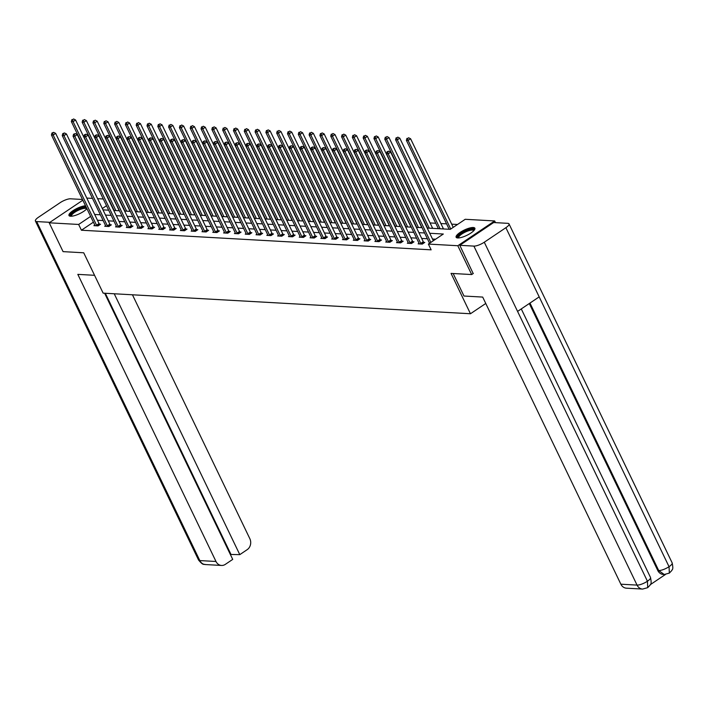 <?xml version="1.0" encoding="UTF-8"?>
<svg xmlns="http://www.w3.org/2000/svg" width="708" height="708" viewBox="0 0 708 708"><rect width="100%" height="100%" fill="white"/><g stroke="black" fill="none" stroke-linecap="round" stroke-linejoin="round"><path stroke-width="1.06" d="M457.731 237.959A10.408 2.938 154.3 0 1 456.129 237.251A10.408 2.938 154.3 0 1 462.067 231.215A10.408 2.938 154.3 0 1 473.271 227.516A10.408 2.938 154.3 0 1 474.873 228.224A10.408 2.938 154.3 0 1 468.935 234.251A10.408 2.938 154.3 0 1 457.731 237.959M86.916 208.683A10.408 2.938 154.3 0 1 70.596 216.241A10.408 2.938 154.3 0 1 68.986 215.533A10.408 2.938 154.3 0 1 74.473 209.763A10.408 2.938 154.3 0 1 85.526 205.789M86.792 198.072L92.474 198.39M97.598 198.674L103.288 198.992M457.518 224.471L451.695 224.144M446.571 223.861L440.889 223.542M435.765 223.259L430.075 222.931M427.207 228.047L450.279 229.339L465.218 219.294L494.662 220.949L457.819 245.729L428.375 244.074L443.314 234.029L429.721 233.268M495.476 222.639L494.662 220.949M473.333 273.447L471.687 274.554L451.049 273.394L470.466 313.75L485.759 303.466M470.466 313.75L103.147 293.147L83.721 252.791L63.074 251.632L49.206 222.808L82.827 200.196M119.466 210.772L119.227 210.595A1.336 0.584 56.1 0 1 118.971 210.161L75.57 119.988L73.083 121.661L71.349 121.564L114.147 210.488M124.59 211.072L130.157 211.373M135.405 211.674L140.963 211.975M151.893 212.595L151.645 212.409A1.336 0.584 56.1 0 1 151.388 211.975L107.997 121.811L105.51 123.484L103.775 123.387L146.565 212.303M157.017 212.887L162.459 213.019A1.336 0.584 56.1 0 1 162.194 212.586L118.802 122.413L116.316 124.086L114.581 123.989L157.371 212.913M167.823 213.497L173.389 213.798M189.443 214.71L194.877 214.834A1.336 0.584 56.1 0 1 194.62 214.4L151.229 124.236L148.733 125.909L147.007 125.812L189.797 214.728M200.249 215.312L205.683 215.444A1.336 0.584 56.1 0 1 205.426 215.011L162.035 124.838L159.548 126.511L157.813 126.413L200.603 215.338M211.055 215.922L216.613 216.223M227.542 216.834L227.303 216.657A1.336 0.584 56.1 0 1 227.047 216.223L183.646 126.051L181.159 127.723L179.425 127.626L222.224 216.551M232.666 217.135L238.109 217.259A1.336 0.584 56.1 0 1 237.853 216.825L194.452 126.661L191.965 128.334L190.231 128.237L233.029 217.152M243.481 217.737L249.039 218.037M259.969 218.657L259.721 218.471A1.336 0.584 56.1 0 1 259.464 218.037L216.073 127.874L213.586 129.546L211.851 129.449L254.641 218.365M265.093 218.958L270.651 219.25M281.58 219.869L281.341 219.684A1.336 0.584 56.1 0 1 281.085 219.25L237.684 129.086L235.198 130.759L233.463 130.661L276.262 219.577M297.519 220.772L302.953 220.896A1.336 0.584 56.1 0 1 302.697 220.462L259.305 130.299L256.809 131.971L255.084 131.874L297.873 220.79M308.325 221.383L313.883 221.675M335.619 222.896L335.38 222.719A1.336 0.584 56.1 0 1 335.123 222.285L291.723 132.113L289.236 133.794L287.501 133.697L330.3 222.613M340.752 223.197L346.185 223.321A1.336 0.584 56.1 0 1 345.929 222.896L302.537 132.723L300.042 134.396L298.316 134.299L341.106 223.215M351.557 223.808L357.115 224.1M368.045 224.719L367.806 224.533A1.336 0.584 56.1 0 1 367.541 224.109L324.149 133.936L321.662 135.609L319.928 135.511L362.717 224.427M373.169 225.02L378.612 225.144A1.336 0.584 56.1 0 1 378.355 224.71L334.955 134.538L332.468 136.219L330.733 136.122L373.532 225.038M383.975 225.622L389.418 225.746A1.336 0.584 56.1 0 1 389.161 225.321L345.761 135.148L343.274 136.821L341.539 136.724L384.338 225.64M411.277 227.144L411.029 226.958A1.336 0.584 56.1 0 1 410.773 226.533L367.381 136.361L364.894 138.033L363.16 137.936L405.95 226.852M416.401 227.445L421.844 227.569A1.336 0.584 56.1 0 1 421.579 227.135L378.187 136.963L375.7 138.644L373.966 138.547L416.755 227.463M433.871 228.419L432.774 228.348M444.686 229.029L443.58 228.95M93.403 222.162L81.42 230.224L431.145 249.836L428.375 244.074M435.615 239.207L432.5 239.03M427.375 238.746L421.685 238.428M416.57 238.136L410.879 237.817M405.764 237.534L400.073 237.215M394.958 236.923L389.267 236.605M384.143 236.322L378.453 236.003M373.337 235.711L367.647 235.392M362.531 235.109L356.841 234.791M351.726 234.498L346.035 234.18M340.92 233.897L335.229 233.578M330.105 233.286L324.414 232.967M319.299 232.684L313.609 232.366M308.493 232.074L302.803 231.755M297.687 231.472L291.997 231.153M286.873 230.861L281.191 230.542M276.067 230.259L270.376 229.941M265.261 229.649L259.571 229.33M254.455 229.047L248.765 228.728M243.649 228.436L237.959 228.118M232.835 227.834L227.153 227.516M222.029 227.224L216.338 226.905M211.223 226.622L205.532 226.303M200.417 226.011L194.727 225.693M189.611 225.409L183.921 225.091M178.797 224.799L173.115 224.48M167.991 224.197L162.3 223.878M157.185 223.586L151.494 223.268M146.379 222.985L140.688 222.666M135.573 222.374L129.883 222.055M124.758 221.772L119.068 221.454M113.953 221.162L108.262 220.843M103.147 220.56L97.456 220.241M94.801 225.064L93.907 225.657L98.067 225.896L100.554 224.224L99.43 224.162M105.607 225.666L104.713 226.268L108.873 226.498L111.36 224.825L110.236 224.763M116.413 226.277L115.519 226.87L119.679 227.109L122.165 225.436L121.05 225.374M127.219 226.879L126.334 227.48L130.484 227.711L132.98 226.038L131.856 225.976M138.025 227.489L137.14 228.082L141.29 228.321L143.786 226.649L142.662 226.587M148.839 228.091L147.945 228.693L152.105 228.923L154.592 227.25L153.468 227.188M159.645 228.702L158.751 229.295L162.911 229.534L165.398 227.861L164.274 227.799M170.451 229.304L169.557 229.905L173.717 230.135L176.203 228.463L175.088 228.401M181.257 229.914L180.372 230.507L184.523 230.746L187.018 229.073L185.894 229.011M192.072 230.516L191.178 231.118L195.337 231.348L197.824 229.675L196.7 229.613M202.877 231.127L201.984 231.72L206.143 231.959L208.63 230.286L207.506 230.224M213.683 231.728L212.789 232.33L216.949 232.56L219.436 230.888L218.321 230.826M224.489 232.339L223.595 232.941L227.755 233.171L230.242 231.498L229.126 231.436M235.295 232.941L234.41 233.543L238.561 233.773L241.056 232.1L239.932 232.038M246.11 233.551L245.216 234.153L249.375 234.383L251.862 232.711L250.738 232.649M256.916 234.153L256.022 234.755L260.181 234.985L262.668 233.313L261.544 233.251M267.721 234.764L266.827 235.366L270.987 235.596L273.474 233.923L272.359 233.861M278.527 235.366L277.633 235.968L281.793 236.198L284.28 234.525L283.165 234.463M289.333 235.976L288.448 236.578L292.599 236.808L295.094 235.136L293.97 235.074M300.148 236.578L299.254 237.18L303.413 237.41L305.9 235.737L304.776 235.675M310.954 237.189L310.06 237.791L314.219 238.021L316.706 236.348L315.582 236.286M321.759 237.791L320.866 238.392L325.025 238.623L327.512 236.95L326.397 236.888M332.565 238.401L331.68 239.003L335.831 239.233L338.327 237.561L337.203 237.499M343.371 239.003L342.486 239.605L346.637 239.835L349.132 238.162L348.009 238.1M354.186 239.614L353.292 240.216L357.452 240.446L359.938 238.773L358.814 238.711M364.992 240.216L364.098 240.817L368.257 241.047L370.744 239.375L369.62 239.313M375.798 240.826L374.904 241.428L379.063 241.658L381.55 239.985L380.435 239.924M386.603 241.428L385.718 242.03L389.869 242.26L392.365 240.587L391.241 240.525M397.409 242.039L396.524 242.64L400.675 242.871L403.171 241.198L402.047 241.136M408.224 242.64L407.33 243.242L411.49 243.472L413.976 241.8L412.853 241.738M419.03 243.251L418.136 243.853L422.295 244.083L424.782 242.41L423.658 242.348M471.687 274.554L457.819 245.729M81.42 230.224L78.65 224.454L49.206 222.808M90.633 216.4L78.65 224.454M424.605 232.976L418.915 232.658M413.791 232.374L408.109 232.056M402.985 231.764L397.294 231.445M392.179 231.162L386.488 230.843M381.373 230.551L375.683 230.233M370.567 229.95L364.877 229.631M359.752 229.339L354.071 229.02M348.947 228.737L343.256 228.419M338.141 228.126L332.45 227.808M327.335 227.525L321.644 227.206M316.529 226.914L310.839 226.595M305.714 226.312L300.033 225.994M294.909 225.702L289.218 225.383M284.103 225.1L278.412 224.781M273.297 224.489L267.606 224.171M262.491 223.887L256.8 223.569M251.676 223.277L245.986 222.958M240.87 222.675L235.18 222.356M230.065 222.064L224.374 221.746M219.259 221.462L213.568 221.144M208.444 220.852L202.762 220.533M197.638 220.25L191.948 219.931M186.832 219.639L181.142 219.321M176.026 219.037L170.336 218.719M165.221 218.427L159.53 218.108M154.406 217.825L148.724 217.506M143.6 217.214L137.91 216.896M132.794 216.613L127.104 216.294M121.988 216.002L116.298 215.683M111.183 215.4L105.492 215.082M100.368 214.79L94.686 214.471M102.979 209.86L108.669 210.179M113.784 210.462L119.475 210.789M146.211 212.285L151.901 212.604M178.628 214.099L184.319 214.427M221.861 216.524L227.551 216.852M254.287 218.347L259.978 218.666M275.899 219.56L281.589 219.878M286.705 220.17L292.395 220.489M319.131 221.985L324.822 222.303M329.937 222.595L335.627 222.914M362.363 224.409L368.054 224.728M394.79 226.233L400.471 226.551M405.596 226.834L411.286 227.153M106.519 205.709L102.333 208.524M96.562 225.224L99.049 223.551L55.658 133.387L53.171 135.06L96.562 225.224A1.336 0.584 -123.9 0 0 96.819 225.657L96.943 225.834M52.675 133.024L53.666 132.361L51.976 132.989L52.675 133.024L53.171 135.06L51.436 134.963L94.828 225.126A1.336 0.584 -123.9 0 1 94.987 225.56L95.031 225.728M99.049 223.551A1.336 0.584 -123.9 0 0 99.306 223.985L99.828 224.71M55.658 133.387L53.666 132.361M51.976 132.989L51.436 134.963M115.873 210.586L73.083 121.661L72.588 119.634L73.588 118.962L72.588 119.634M71.349 121.564L71.897 119.599M73.588 118.962L75.57 119.988M71.119 216.25A9 2.54 154.3 0 1 73.278 212.285A9 2.54 154.3 0 1 82.287 207.895A9 2.54 154.3 0 1 86.385 207.586M86.633 208.993A8.337 2.354 -25.7 0 0 86.597 208.904A8.337 2.354 -25.7 0 0 82.314 208.772A8.337 2.354 -25.7 0 0 74.597 212.382A8.337 2.354 -25.7 0 0 71.57 216.135A8.337 2.354 -25.7 0 0 71.623 216.214M85.987 206.745A10.337 2.92 -25.7 0 0 82.809 207.294A10.337 2.92 -25.7 0 0 69.411 215.958M458.262 237.968A9 2.54 154.3 0 1 460.412 234.003A9 2.54 154.3 0 1 469.431 229.613A9 2.54 154.3 0 1 474.103 230.339M473.767 230.711A8.337 2.354 -25.7 0 0 473.732 230.622A8.337 2.354 -25.7 0 0 469.448 230.489A8.337 2.354 -25.7 0 0 461.74 234.1A8.337 2.354 -25.7 0 0 458.713 237.853A8.337 2.354 -25.7 0 0 458.757 237.932M474.944 228.817A10.337 2.92 -25.7 0 0 469.944 229.011A10.337 2.92 -25.7 0 0 456.545 237.676M94.562 275.306L77.818 274.368L215.993 561.479A8 6.832 93.2 0 0 221.524 565.453A8 6.832 93.2 0 0 225.303 564.382L232.72 559.391L104.625 293.227M35.4 221.011A8.204 2.319 -25.7 0 0 36.666 221.577L199.815 560.577A8 6.832 93.2 0 0 205.347 564.55C203.762 563.63 203.807 566.382 198.55 560.01L35.4 221.011A8.204 2.319 -25.7 0 1 38.533 217.214L60.136 202.683A8.204 2.319 -25.7 0 1 70.526 198.806L82.482 199.479M36.666 221.577L49.932 222.321M230.348 554.47L239.791 554.638L247.207 549.647A8 6.832 93.2 0 0 249.853 538.717L132.458 294.794M239.791 554.638L114.236 293.767M230.852 554.134L105.306 293.262M453.147 273.509L463.988 296.033L482.688 297.077L620.872 584.197L637.05 585.1L473.891 246.101L459.793 245.313L473.183 273.545M473.891 246.101A8.204 2.319 -25.7 0 0 484.281 242.225L517.575 311.405L539.186 296.873L505.884 227.693L484.281 242.225M505.884 227.693A8.204 2.319 -25.7 0 0 509.017 223.896A8.204 2.319 -25.7 0 0 507.751 223.33L493.653 222.542L459.793 245.313M650.44 584.569L665.432 574.489M642.572 589.074L647.714 587.649L647.431 581.224A8.204 2.319 -25.7 0 1 637.05 585.1A8 6.832 93.2 0 0 642.572 589.074L626.394 588.171A8 6.832 -86.8 0 1 620.872 584.197M657.767 570.48L658.705 570.533L664.228 574.507L663.29 574.454A8 6.832 -86.8 0 1 657.767 570.48L529.292 303.528M529.973 303.068L658.705 570.533A8.204 2.319 -25.7 0 0 669.042 566.692L669.352 573.099L664.228 574.507M107.368 225.834L109.864 224.162L66.463 133.989L63.977 135.662L107.368 225.834A1.336 0.584 -123.9 0 0 107.625 226.268L107.749 226.436M63.481 133.635L64.472 132.962L62.791 133.591L63.481 133.635L63.977 135.662L62.242 135.564L105.642 225.737A1.336 0.584 -123.9 0 1 105.793 226.162L105.837 226.33M109.864 224.162A1.336 0.584 -123.9 0 0 110.121 224.595L110.634 225.312M66.463 133.989L64.472 132.962M62.791 133.591L62.242 135.564M118.174 226.436L120.67 224.763L77.269 134.6L74.782 136.272L118.174 226.436A1.336 0.584 -123.9 0 0 118.44 226.87L118.555 227.047M74.287 134.237L75.287 133.573L73.597 134.201L74.287 134.237L74.782 136.272L73.048 136.175L116.448 226.339A1.336 0.584 -123.9 0 1 116.608 226.772L116.643 226.941M120.67 224.763A1.336 0.584 -123.9 0 0 120.926 225.197L121.44 225.923M77.269 134.6L75.287 133.573M73.597 134.201L73.048 136.175M130.166 211.382L130.033 211.196A1.336 0.584 56.1 0 1 129.776 210.763L86.376 120.599L83.889 122.272L82.155 122.174L124.953 211.09M126.688 211.188L83.889 122.272L83.394 120.236L84.394 119.572L83.394 120.236M82.155 122.174L82.703 120.201M84.394 119.572L86.376 120.599M140.972 211.993L140.839 211.807A1.336 0.584 56.1 0 1 140.582 211.373L97.191 121.201L94.695 122.873L92.969 122.776L135.759 211.701M137.494 211.798L94.695 122.873L94.199 120.847L95.199 120.174L94.199 120.847M92.969 122.776L93.509 120.811M95.199 120.174L97.191 121.201M128.989 227.047L131.476 225.374L88.075 135.201L85.588 136.874L128.989 227.047A1.336 0.584 -123.9 0 0 129.245 227.48L129.369 227.649M85.093 134.847L86.093 134.175L84.402 134.803L85.093 134.847L85.588 136.874L83.854 136.777L127.254 226.949A1.336 0.584 -123.9 0 1 127.413 227.374L127.449 227.542M131.476 225.374A1.336 0.584 -123.9 0 0 131.732 225.808L132.246 226.525M88.075 135.201L86.093 134.175M84.402 134.803L83.854 136.777M139.795 227.649L142.281 225.976L98.89 135.812L96.394 137.485L139.795 227.649A1.336 0.584 -123.9 0 0 140.051 228.082L140.175 228.259M95.907 135.449L96.899 134.786L95.208 135.414L95.907 135.449L96.394 137.485L94.668 137.387L138.06 227.551A1.336 0.584 -123.9 0 1 138.219 227.985L138.255 228.153M142.281 225.976A1.336 0.584 -123.9 0 0 142.538 226.41L143.06 227.135M98.89 135.812L96.899 134.786M95.208 135.414L94.668 137.387M150.6 228.259L153.087 226.587L109.696 136.414L107.209 138.087L150.6 228.259A1.336 0.584 -123.9 0 0 150.857 228.693L150.981 228.861M106.713 136.06L107.705 135.387L106.014 136.016L106.713 136.06L107.209 138.087L105.474 137.989L148.866 228.162A1.336 0.584 -123.9 0 1 149.025 228.587L149.069 228.755M153.087 226.587A1.336 0.584 -123.9 0 0 153.344 227.02L153.866 227.737M109.696 136.414L107.705 135.387M106.014 136.016L105.474 137.989M148.299 212.4L105.51 123.484L105.014 121.457L106.005 120.785L105.014 121.457M103.775 123.387L104.315 121.413M106.005 120.785L107.997 121.811M159.105 213.011L116.316 124.086L115.82 122.059L116.811 121.387L115.82 122.059M114.581 123.989L115.13 122.024M116.811 121.387L118.802 122.413M173.398 213.807L173.265 213.621A1.336 0.584 56.1 0 1 173.009 213.188L129.608 123.024L127.121 124.697L125.387 124.599L168.185 213.515M169.911 213.612L127.121 124.697L126.626 122.67L127.626 121.997L126.626 122.67M125.387 124.599L125.936 122.626M127.626 121.997L129.608 123.024M161.406 228.861L163.902 227.188L120.502 137.025L118.015 138.697L161.406 228.861A1.336 0.584 -123.9 0 0 161.663 229.295L161.787 229.472M117.519 136.662L118.519 135.998L116.829 136.626L117.519 136.662L118.015 138.697L116.28 138.6L159.681 228.764A1.336 0.584 -123.9 0 1 159.831 229.197L159.875 229.365M163.902 227.188A1.336 0.584 -123.9 0 0 164.159 227.622L164.672 228.348M120.502 137.025L118.519 135.998M116.829 136.626L116.28 138.6M184.204 214.418L184.071 214.232A1.336 0.584 56.1 0 1 183.814 213.798L140.414 123.626L137.927 125.298L136.193 125.201L178.991 214.126M180.726 214.223L137.927 125.298L137.432 123.272L138.432 122.599L137.432 123.272M136.193 125.201L136.741 123.236M138.432 122.599L140.414 123.626M172.221 229.472L174.708 227.799L131.307 137.626L128.821 139.299L172.221 229.472A1.336 0.584 -123.9 0 0 172.478 229.905L172.593 230.073M128.325 137.272L129.325 136.6L127.635 137.228L128.325 137.272L128.821 139.299L127.086 139.202L170.486 229.374A1.336 0.584 -123.9 0 1 170.646 229.799L170.681 229.967M174.708 227.799A1.336 0.584 -123.9 0 0 174.964 228.233L175.478 228.95M131.307 137.626L129.325 136.6M127.635 137.228L127.086 139.202M191.532 214.825L148.733 125.909L148.246 123.882L149.238 123.21L148.246 123.882M147.007 125.812L147.547 123.838M149.238 123.21L151.229 124.236M183.027 230.073L185.514 228.401L142.122 138.237L139.626 139.91L183.027 230.073A1.336 0.584 -123.9 0 0 183.284 230.507L183.407 230.684M139.131 137.874L140.131 137.21L138.441 137.839L139.131 137.874L139.626 139.91L137.901 139.812L181.292 229.976A1.336 0.584 -123.9 0 1 181.452 230.41L181.487 230.578M185.514 228.401A1.336 0.584 -123.9 0 0 185.77 228.834L186.284 229.56M142.122 138.237L140.131 137.21M138.441 137.839L137.901 139.812M202.338 215.436L159.548 126.511L159.052 124.484L160.043 123.812L159.052 124.484M157.813 126.413L158.353 124.449M160.043 123.812L162.035 124.838M193.833 230.684L196.32 229.011L152.928 138.839L150.432 140.511L193.833 230.684A1.336 0.584 -123.9 0 0 194.089 231.118L194.213 231.286M149.946 138.485L150.937 137.812L149.246 138.441L149.946 138.485L150.432 140.511L148.707 140.414L192.098 230.587A1.336 0.584 -123.9 0 1 192.257 231.012L192.302 231.18M196.32 229.011A1.336 0.584 -123.9 0 0 196.576 229.445L197.098 230.162M152.928 138.839L150.937 137.812M149.246 138.441L148.707 140.414M216.63 216.232L216.498 216.046A1.336 0.584 56.1 0 1 216.241 215.613L172.841 125.449L170.354 127.121L168.619 127.024L211.409 215.94M213.143 216.037L170.354 127.121L169.858 125.095L170.849 124.422L169.858 125.095M168.619 127.024L169.168 125.051M170.849 124.422L172.841 125.449M204.639 231.286L207.125 229.613L163.734 139.449L161.247 141.122L204.639 231.286A1.336 0.584 -123.9 0 0 204.895 231.72L205.019 231.897M160.751 139.087L161.743 138.423L160.061 139.051L160.751 139.087L161.247 141.122L159.512 141.025L202.904 231.189A1.336 0.584 -123.9 0 1 203.063 231.622L203.108 231.79M207.125 229.613A1.336 0.584 -123.9 0 0 207.382 230.047L207.904 230.773M163.734 139.449L161.743 138.423M160.061 139.051L159.512 141.025M223.949 216.648L181.159 127.723L180.664 125.697L181.664 125.024L180.664 125.697M179.425 127.626L179.974 125.661M181.664 125.024L183.646 126.051M215.444 231.897L217.94 230.224L174.54 140.051L172.053 141.724L215.444 231.897A1.336 0.584 -123.9 0 0 215.701 232.33L215.825 232.498M171.557 139.697L172.557 139.025L170.867 139.653L171.557 139.697L172.053 141.724L170.318 141.627L213.719 231.799A1.336 0.584 -123.9 0 1 213.869 232.224L213.913 232.392M217.94 230.224A1.336 0.584 -123.9 0 0 218.197 230.658L218.71 231.374M174.54 140.051L172.557 139.025M170.867 139.653L170.318 141.627M234.764 217.25L191.965 128.334L191.47 126.307L192.47 125.635L191.47 126.307M190.231 128.237L190.779 126.263M192.47 125.635L194.452 126.661M226.259 232.498L228.746 230.826L185.346 140.662L182.859 142.335L226.259 232.498A1.336 0.584 -123.9 0 0 226.516 232.932L226.631 233.109M182.363 140.299L183.363 139.635L181.673 140.264L182.363 140.299L182.859 142.335L181.124 142.237L224.524 232.401A1.336 0.584 -123.9 0 1 224.684 232.835L224.719 233.003M228.746 230.826A1.336 0.584 -123.9 0 0 229.003 231.259L229.516 231.985M185.346 140.662L183.363 139.635M181.673 140.264L181.124 142.237M249.048 218.055L248.915 217.869A1.336 0.584 56.1 0 1 248.658 217.436L205.267 127.263L202.771 128.936L201.045 128.838L243.835 217.763M245.57 217.86L202.771 128.936L202.284 126.909L203.276 126.236L202.284 126.909M201.045 128.838L201.585 126.874M203.276 126.236L205.267 127.263M237.065 233.109L239.552 231.436L196.16 141.264L193.665 142.936L237.065 233.109A1.336 0.584 -123.9 0 0 237.322 233.543L237.446 233.711M193.169 140.91L194.169 140.237L192.479 140.865L193.169 140.91L193.665 142.936L191.939 142.839L235.33 233.012A1.336 0.584 -123.9 0 1 235.49 233.436L235.525 233.605M239.552 231.436A1.336 0.584 -123.9 0 0 239.808 231.87L240.322 232.587M196.16 141.264L194.169 140.237M192.479 140.865L191.939 142.839M256.376 218.462L213.586 129.546L213.09 127.52L214.082 126.847L213.09 127.52M211.851 129.449L212.391 127.475M214.082 126.847L216.073 127.874M247.871 233.711L250.358 232.038L206.966 141.874L204.47 143.547L247.871 233.711A1.336 0.584 -123.9 0 0 248.127 234.144L248.251 234.321M203.984 141.512L204.975 140.848L203.284 141.476L203.984 141.512L204.47 143.547L202.745 143.45L246.136 233.613A1.336 0.584 -123.9 0 1 246.296 234.047L246.34 234.215M250.358 232.038A1.336 0.584 -123.9 0 0 250.614 232.472L251.136 233.197M206.966 141.874L204.975 140.848M203.284 141.476L202.745 143.45M270.668 219.268L270.536 219.082A1.336 0.584 56.1 0 1 270.279 218.648L226.879 128.475L224.392 130.148L222.657 130.051L265.456 218.976M267.181 219.073L224.392 130.148L223.896 128.121L224.887 127.449L223.896 128.121M222.657 130.051L223.206 128.086M224.887 127.449L226.879 128.475M258.677 234.321L261.163 232.649L217.772 142.476L215.285 144.149L258.677 234.321A1.336 0.584 -123.9 0 0 258.933 234.755L259.057 234.923M214.79 142.122L215.781 141.45L214.099 142.078L214.79 142.122L215.285 144.149L213.55 144.051L256.942 234.224A1.336 0.584 -123.9 0 1 257.101 234.649L257.146 234.817M261.163 232.649A1.336 0.584 -123.9 0 0 261.429 233.082L261.942 233.799M217.772 142.476L215.781 141.45M214.099 142.078L213.55 144.051M277.987 219.675L235.198 130.759L234.702 128.732L235.702 128.059L234.702 128.732M233.463 130.661L234.012 128.688M235.702 128.059L237.684 129.086M269.483 234.923L271.978 233.251L228.578 143.087L226.091 144.759L269.483 234.923A1.336 0.584 -123.9 0 0 269.739 235.357L269.863 235.534M225.595 142.724L226.595 142.06L224.905 142.689L225.595 142.724L226.091 144.759L224.356 144.662L267.757 234.826A1.336 0.584 -123.9 0 1 267.907 235.26L267.951 235.428M271.978 233.251A1.336 0.584 -123.9 0 0 272.235 233.684L272.748 234.41M228.578 143.087L226.595 142.06M224.905 142.689L224.356 144.662M292.28 220.48L292.147 220.294A1.336 0.584 56.1 0 1 291.891 219.861L248.499 129.688L246.003 131.361L244.278 131.272L287.067 220.188M288.802 220.285L246.003 131.361L245.508 129.334L246.508 128.661L245.508 129.334M244.278 131.272L244.818 129.298M246.508 128.661L248.499 129.688M280.297 235.534L282.784 233.861L239.384 143.689L236.897 145.361L280.297 235.534A1.336 0.584 -123.9 0 0 280.554 235.968L280.669 236.136M236.401 143.335L237.401 142.662L235.711 143.29L236.401 143.335L236.897 145.361L235.162 145.264L278.563 235.437A1.336 0.584 -123.9 0 1 278.722 235.861L278.757 236.029M282.784 233.861A1.336 0.584 -123.9 0 0 283.041 234.295L283.554 235.012M239.384 143.689L237.401 142.662M235.711 143.29L235.162 145.264M299.608 220.887L256.809 131.971L256.323 129.945L257.314 129.272L256.323 129.945M255.084 131.874L255.623 129.9M257.314 129.272L259.305 130.299M291.103 236.136L293.59 234.463L250.198 144.299L247.703 145.972L291.103 236.136A1.336 0.584 -123.9 0 0 291.36 236.569L291.484 236.746M247.207 143.936L248.207 143.273L246.517 143.901L247.207 143.936L247.703 145.972L245.977 145.875L289.368 236.038A1.336 0.584 -123.9 0 1 289.528 236.472L289.563 236.64M293.59 234.463A1.336 0.584 -123.9 0 0 293.847 234.897L294.36 235.622M250.198 144.299L248.207 143.273M246.517 143.901L245.977 145.875M313.892 221.692L313.759 221.507A1.336 0.584 56.1 0 1 313.502 221.073L270.111 130.9L267.624 132.573L265.889 132.484L308.679 221.4M310.414 221.498L267.624 132.573L267.128 130.546L268.12 129.874L267.128 130.546M265.889 132.484L266.438 130.511M268.12 129.874L270.111 130.9M301.909 236.746L304.396 235.074L261.004 144.901L258.517 146.574L301.909 236.746A1.336 0.584 -123.9 0 0 302.166 237.18L302.289 237.348M258.022 144.547L259.013 143.874L257.323 144.503L258.022 144.547L258.517 146.574L256.783 146.476L300.174 236.649A1.336 0.584 -123.9 0 1 300.334 237.074L300.378 237.242M304.396 235.074A1.336 0.584 -123.9 0 0 304.652 235.507L305.175 236.233M261.004 144.901L259.013 143.874M257.323 144.503L256.783 146.476M324.707 222.294L324.574 222.108A1.336 0.584 56.1 0 1 324.317 221.675L280.917 131.511L278.43 133.184L276.695 133.086L319.494 222.002M321.22 222.1L278.43 133.184L277.934 131.157L278.934 130.484L277.934 131.157M276.695 133.086L277.244 131.113M278.934 130.484L280.917 131.511M312.715 237.348L315.21 235.675L271.81 145.512L269.323 147.184L312.715 237.348A1.336 0.584 -123.9 0 0 312.971 237.782L313.095 237.959M268.828 145.149L269.819 144.485L268.137 145.113L268.828 145.149L269.323 147.184L267.589 147.087L310.989 237.251A1.336 0.584 -123.9 0 1 311.139 237.684L311.184 237.853M315.21 235.675A1.336 0.584 -123.9 0 0 315.467 236.109L315.98 236.835M271.81 145.512L269.819 144.485M268.137 145.113L267.589 147.087M332.025 222.71L289.236 133.794L288.74 131.759L289.74 131.086L288.74 131.759M287.501 133.697L288.05 131.723M289.74 131.086L291.723 132.113M323.521 237.959L326.016 236.286L282.616 146.113L280.129 147.786L323.521 237.959A1.336 0.584 -123.9 0 0 323.777 238.392L323.901 238.561M279.633 145.76L280.634 145.087L278.943 145.715L279.633 145.76L280.129 147.786L278.394 147.689L321.795 237.861A1.336 0.584 -123.9 0 1 321.945 238.286L321.99 238.454M326.016 236.286A1.336 0.584 -123.9 0 0 326.273 236.72L326.786 237.446M282.616 146.113L280.634 145.087M278.943 145.715L278.394 147.689M342.84 223.312L300.042 134.396L299.546 132.369L300.546 131.697L299.546 132.369M298.316 134.299L298.856 132.325M300.546 131.697L302.537 132.723M334.335 238.561L336.822 236.888L293.422 146.724L290.935 148.397L334.335 238.561A1.336 0.584 -123.9 0 0 334.592 238.994L334.716 239.171M290.439 146.361L291.439 145.698L289.749 146.326L290.439 146.361L290.935 148.397L289.2 148.299L332.601 238.463A1.336 0.584 -123.9 0 1 332.76 238.897L332.795 239.065M336.822 236.888A1.336 0.584 -123.9 0 0 337.079 237.322L337.592 238.047M293.422 146.724L291.439 145.698M289.749 146.326L289.2 148.299M357.124 224.117L356.991 223.932A1.336 0.584 56.1 0 1 356.735 223.498L313.343 133.325L310.847 135.007L309.122 134.909L351.911 223.825M353.646 223.923L310.847 135.007L310.361 132.971L311.352 132.299L310.361 132.971M309.122 134.909L309.661 132.936M311.352 132.299L313.343 133.325M345.141 239.171L347.628 237.499L304.236 147.326L301.741 148.999L345.141 239.171A1.336 0.584 -123.9 0 0 345.398 239.605L345.522 239.773M301.254 146.972L302.245 146.299L300.555 146.937L301.254 146.972L301.741 148.999L300.015 148.901L343.407 239.074A1.336 0.584 -123.9 0 1 343.566 239.499L343.601 239.667M347.628 237.499A1.336 0.584 -123.9 0 0 347.885 237.932L348.407 238.658M304.236 147.326L302.245 146.299M300.555 146.937L300.015 148.901M364.452 224.524L321.662 135.609L321.166 133.582L322.158 132.909L321.166 133.582M319.928 135.511L320.476 133.538M322.158 132.909L324.149 133.936M355.947 239.773L358.434 238.1L315.042 147.937L312.555 149.609L355.947 239.773A1.336 0.584 -123.9 0 0 356.204 240.207L356.328 240.384M312.06 147.574L313.051 146.91L311.361 147.538L312.06 147.574L312.555 149.609L310.821 149.512L354.212 239.676A1.336 0.584 -123.9 0 1 354.372 240.109L354.416 240.278M358.434 238.1A1.336 0.584 -123.9 0 0 358.69 238.534L359.213 239.26M315.042 147.937L313.051 146.91M311.361 147.538L310.821 149.512M375.258 225.135L332.468 136.219L331.972 134.184L332.972 133.511L331.972 134.184M330.733 136.122L331.282 134.148M332.972 133.511L334.955 134.538M366.753 240.384L369.249 238.711L325.848 148.538L323.361 150.211L366.753 240.384A1.336 0.584 -123.9 0 0 367.01 240.817L367.133 240.986M322.866 148.184L323.857 147.512L322.175 148.149L322.866 148.184L323.361 150.211L321.627 150.114L365.027 240.286A1.336 0.584 -123.9 0 1 365.178 240.711L365.222 240.879M369.249 238.711A1.336 0.584 -123.9 0 0 369.505 239.145L370.019 239.87M325.848 148.538L323.857 147.512M322.175 148.149L321.627 150.114M386.072 225.737L343.274 136.821L342.778 134.794L343.778 134.122L342.778 134.794M341.539 136.724L342.088 134.75M343.778 134.122L345.761 135.148M377.559 240.986L380.054 239.313L336.654 149.149L334.167 150.822L377.559 240.986A1.336 0.584 -123.9 0 0 377.824 241.419L377.939 241.596M333.672 148.786L334.672 148.122L332.981 148.751L333.672 148.786L334.167 150.822L332.433 150.724L375.833 240.897A1.336 0.584 -123.9 0 1 375.992 241.322L376.028 241.49M380.054 239.313A1.336 0.584 -123.9 0 0 380.311 239.746L380.824 240.472M336.654 149.149L334.672 148.122M332.981 148.751L332.433 150.724M400.356 226.542L400.224 226.356A1.336 0.584 56.1 0 1 399.967 225.923L356.575 135.75L354.08 137.432L352.354 137.334L395.144 226.25M396.878 226.348L354.08 137.432L353.584 135.396L354.584 134.724L353.584 135.396M352.354 137.334L352.894 135.361M354.584 134.724L356.575 135.75M388.373 241.596L390.86 239.924L347.46 149.751L344.973 151.423L388.373 241.596A1.336 0.584 -123.9 0 0 388.63 242.03L388.754 242.198M344.477 149.397L345.477 148.724L343.787 149.361L344.477 149.397L344.973 151.423L343.247 151.326L386.639 241.499A1.336 0.584 -123.9 0 1 386.798 241.924L386.834 242.092M390.86 239.924A1.336 0.584 -123.9 0 0 391.117 240.357L391.63 241.083M347.46 149.751L345.477 148.724M343.787 149.361L343.247 151.326M407.684 226.949L364.894 138.033L364.399 136.007L365.39 135.334L364.399 136.007M363.16 137.936L363.7 135.963M365.39 135.334L367.381 136.361M399.179 242.198L401.666 240.525L358.275 150.362L355.779 152.034L399.179 242.198A1.336 0.584 -123.9 0 0 399.436 242.632L399.56 242.809M355.292 149.999L356.283 149.335L354.593 149.963L355.292 149.999L355.779 152.034L354.053 151.937L397.445 242.109A1.336 0.584 -123.9 0 1 397.604 242.534L397.648 242.702M401.666 240.525A1.336 0.584 -123.9 0 0 401.923 240.959L402.445 241.685M358.275 150.362L356.283 149.335M354.593 149.963L354.053 151.937M418.49 227.56L375.7 138.644L375.205 136.609L376.196 135.936L375.205 136.609M373.966 138.547L374.514 136.573M376.196 135.936L378.187 136.963M409.985 242.809L412.472 241.136L369.08 150.963L366.594 152.636L409.985 242.809A1.336 0.584 -123.9 0 0 410.242 243.242L410.366 243.41M366.098 150.609L367.089 149.937L365.408 150.574L366.098 150.609L366.594 152.636L364.859 152.539L408.25 242.711A1.336 0.584 -123.9 0 1 408.41 243.136L408.454 243.304M412.472 241.136A1.336 0.584 -123.9 0 0 412.729 241.57L413.251 242.295M369.08 150.963L367.089 149.937M365.408 150.574L364.859 152.539M432.783 228.357L432.65 228.171A1.336 0.584 56.1 0 1 432.393 227.746L388.993 137.573L386.506 139.246L384.771 139.149L427.57 228.064M429.296 228.162L386.506 139.246L386.01 137.219L387.011 136.547L386.01 137.219M384.771 139.149L385.32 137.175M387.011 136.547L388.993 137.573M420.791 243.419L423.287 241.738L379.886 151.574L377.399 153.247L420.791 243.419A1.336 0.584 -123.9 0 0 421.048 243.844L421.171 244.021M376.904 151.211L377.904 150.547L376.214 151.176L376.904 151.211L377.399 153.247L375.665 153.149L419.065 243.322A1.336 0.584 -123.9 0 1 419.216 243.747L419.26 243.915M423.287 241.738A1.336 0.584 -123.9 0 0 423.543 242.171L424.057 242.897M379.886 151.574L377.904 150.547M376.214 151.176L375.665 153.149M443.589 228.967L443.456 228.781A1.336 0.584 56.1 0 1 443.199 228.348L399.799 138.175L397.312 139.857L395.577 139.759L438.376 228.675M440.111 228.773L397.312 139.857L396.816 137.821L397.816 137.148L396.816 137.821M395.577 139.759L396.126 137.786M397.816 137.148L399.799 138.175M433.323 240.747L390.692 152.176L388.205 153.848L430.827 242.419M387.71 151.822L388.71 151.149L387.019 151.786L387.71 151.822L388.205 153.848L386.471 153.751L429.561 243.278M390.692 152.176L388.71 151.149M387.019 151.786L386.471 153.751M453.235 227.356L410.613 138.786L408.118 140.458L406.392 140.361L449.182 229.277M450.748 229.029L408.118 140.458L407.631 138.432L408.622 137.759L407.631 138.432M406.392 140.361L406.932 138.387M408.622 137.759L410.613 138.786M96.819 225.657L99.306 223.985M118.971 210.161L118.148 210.71M198.55 560.01A8.204 2.319 -25.7 0 0 199.815 560.577L215.993 561.479M647.714 587.649L650.165 585.065C650.05 583.808 652.121 585.693 650.51 577.462A8.204 2.319 -25.7 0 1 647.431 581.224L517.575 311.405M539.186 296.873L669.042 566.692A8.204 2.319 -25.7 0 0 672.166 562.895L509.017 223.896M107.625 226.268L110.121 224.595M118.44 226.87L120.926 225.197M129.776 210.763L128.953 211.32M140.582 211.373L139.768 211.922M129.245 227.48L131.732 225.808M140.051 228.082L142.538 226.41M150.857 228.693L153.344 227.02M151.388 211.975L150.574 212.533M162.194 212.586L161.38 213.135M173.009 213.188L172.186 213.745M161.663 229.295L164.159 227.622M183.814 213.798L182.991 214.347M172.478 229.905L174.964 228.233M194.62 214.4L193.806 214.958M183.284 230.507L185.77 228.834M205.426 215.011L204.612 215.559M194.089 231.118L196.576 229.445M216.241 215.613L215.418 216.17M204.895 231.72L207.382 230.047M227.047 216.223L226.224 216.772M215.701 232.33L218.197 230.658M237.853 216.825L237.03 217.383M226.516 232.932L229.003 231.259M248.658 217.436L247.844 217.984M237.322 233.543L239.808 231.87M259.464 218.037L258.65 218.595M248.127 234.144L250.614 232.472M270.279 218.648L269.456 219.197M258.933 234.755L261.429 233.082M281.085 219.25L280.262 219.807M269.739 235.357L272.235 233.684M291.891 219.861L291.077 220.409M280.554 235.968L283.041 234.295M302.697 220.462L301.882 221.02M291.36 236.569L293.847 234.897M313.502 221.073L312.688 221.622M302.166 237.18L304.652 235.507M324.317 221.675L323.494 222.232M312.971 237.782L315.467 236.109M335.123 222.285L334.3 222.834M323.777 238.392L326.273 236.72M345.929 222.896L345.115 223.445M334.592 238.994L337.079 237.322M356.735 223.498L355.92 224.047M345.398 239.605L347.885 237.932M367.541 224.109L366.726 224.657M356.204 240.207L358.69 238.534M378.355 224.71L377.532 225.259M367.01 240.817L369.505 239.145M389.161 225.321L388.338 225.87M377.824 241.419L380.311 239.746M399.967 225.923L399.153 226.472M388.63 242.03L391.117 240.357M410.773 226.533L409.959 227.082M399.436 242.632L401.923 240.959M421.579 227.135L420.764 227.684M410.242 243.242L412.729 241.57M432.393 227.746L431.57 228.295M421.048 243.844L423.543 242.171M443.199 228.348L442.376 228.896M221.524 565.453L205.347 564.55M650.51 577.462L521.274 308.918M669.352 573.099L671.839 570.48C671.724 569.329 673.804 570.816 672.166 562.895"/></g></svg>
